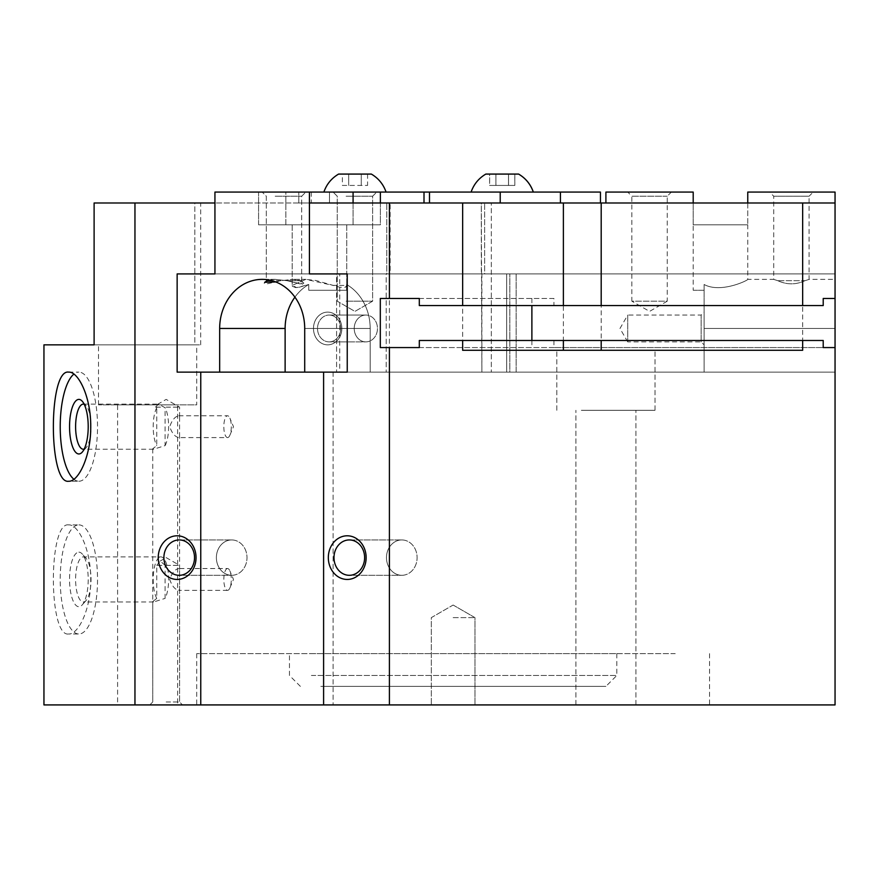 <?xml version="1.0" encoding="UTF-8"?>
<svg xmlns="http://www.w3.org/2000/svg" width="879" height="879" viewBox="0 0 879 879"><rect width="100%" height="100%" fill="white"/><g stroke="black" fill="none" stroke-linecap="round" stroke-linejoin="round"><path stroke-width="0.66" stroke-dasharray="4.39 3.3" d="M339.744 273.918L177.14 273.918L339.744 273.918L339.744 372.125L177.14 372.125L285.126 372.125L285.126 328.471A49.103 42.522 -90 0 1 308.76 284.488L308.76 290.279L346.557 290.279L308.76 290.279L346.557 290.279L346.557 284.488A49.103 42.522 -90 0 1 370.18 328.471L370.18 372.125L304.705 372.125L304.705 328.471A49.103 42.522 90 0 0 262.184 279.368A49.103 42.522 90 0 0 219.662 328.471L219.662 372.125L370.18 372.125L285.126 372.125L370.18 372.125L370.18 328.471A49.103 42.522 -90 0 0 346.557 284.488L346.557 290.279L308.76 290.279L308.76 284.488L296.706 287.609L292.191 285.422L305.826 279.368L316.022 280.522L339.964 287.301L345.315 287.301L346.755 285.422L346.557 284.488L346.755 285.422L332.954 285.378L305.826 279.368L292.191 285.422L292.41 286.301L295.849 287.642L298.981 287.301L308.76 284.488A49.103 42.522 -90 0 0 294.915 297.135M560.417 202.983L835.05 202.983L835.05 704.925L323.604 704.925L333.108 704.925L323.604 704.925L323.604 372.125L347.238 372.125L347.238 273.918L309.43 273.918L309.43 202.983L429.49 202.983L429.49 192.072L600.445 192.072L600.445 202.983L560.417 202.983L560.417 192.072M43.95 344.843L94.108 344.843L94.108 202.983L426.733 202.983L214.937 202.983L214.937 273.918L177.14 273.918L177.14 372.125L200.764 372.125L200.764 704.925L323.604 704.925M401.791 539.937A17.69 15.317 90 0 1 417.107 557.616A17.69 15.317 90 0 1 401.791 575.305A17.69 15.317 90 0 1 386.474 557.616A17.69 15.317 90 0 1 401.791 539.937A17.69 15.317 90 0 0 386.474 557.616A17.69 15.317 90 0 0 401.791 575.305L349.304 575.305A17.69 15.317 90 0 0 364.62 557.616A17.69 15.317 90 0 0 349.304 539.937L401.791 539.937L349.304 539.937A17.69 15.317 90 0 0 333.987 557.616A17.69 15.317 90 0 0 349.304 575.305L401.791 575.305A17.69 15.317 90 0 0 417.107 557.616A17.69 15.317 90 0 0 401.791 539.937M231.693 539.937A17.69 15.317 90 0 1 247.01 557.616A17.69 15.317 90 0 1 231.693 575.305A17.69 15.317 90 0 1 216.377 557.616A17.69 15.317 90 0 1 231.693 539.937A17.69 15.317 90 0 0 216.377 557.616A17.69 15.317 90 0 0 231.693 575.305L179.206 575.305A17.69 15.317 90 0 0 194.523 557.616A17.69 15.317 90 0 0 179.206 539.937L231.693 539.937L179.206 539.937A17.69 15.317 90 0 0 163.89 557.616A17.69 15.317 90 0 0 179.206 575.305L231.693 575.305A17.69 15.317 90 0 0 247.01 557.616A17.69 15.317 90 0 0 231.693 539.937M177.14 579.448A21.821 18.898 90 0 0 196.039 557.616A21.821 18.898 90 0 0 177.14 535.794A21.821 18.898 90 0 0 158.231 557.616A21.821 18.898 90 0 0 177.14 579.448M347.238 579.448A21.821 18.898 90 0 0 366.136 557.616A21.821 18.898 90 0 0 347.238 535.794A21.821 18.898 90 0 0 328.328 557.616A21.821 18.898 90 0 0 347.238 579.448M68.628 372.125L78.879 372.125A54.564 18.657 -90 0 0 73.88 374.113M73.88 479.242A54.564 18.657 -90 0 0 78.879 481.242L68.628 481.242M178.756 415.767L227.562 415.767A10.911 3.736 -90 0 0 223.826 426.678A10.911 3.736 -90 0 0 227.562 437.588L178.756 437.588L179.58 436.566L179.58 416.789L178.756 415.767C174.987 416.503 171.976 420.14 169.724 426.678C171.976 433.226 174.987 436.863 178.756 437.588M78.879 524.884A54.564 18.657 -90 0 1 97.536 579.448A54.564 18.657 -90 0 1 78.879 634.001L68.628 634.001C78.495 634.748 91.075 608.598 90.724 579.448C91.075 550.287 78.495 524.137 68.628 524.884L78.879 524.884A54.564 18.657 -90 0 0 60.222 579.448A54.564 18.657 -90 0 0 78.879 634.001M83.318 556.89A22.557 7.713 -90 0 1 86.131 558.44A22.557 7.713 -90 0 1 91.031 579.448A22.557 7.713 -90 0 1 86.131 600.445A22.557 7.713 -90 0 1 83.318 601.994A22.557 7.713 -90 0 1 75.605 579.448A22.557 7.713 -90 0 1 83.318 556.89L160.912 556.89A22.557 7.713 -90 0 1 168.307 573.064A22.557 7.713 -90 0 1 165.087 598.39L165.087 565.362L166.164 565.362L156.748 565.362L156.748 598.434L152.748 601.533L153.55 601.994L165.087 598.39M78.879 552.166A27.282 9.328 -90 0 1 82.274 554.034A27.282 9.328 -90 0 1 88.208 579.448A27.282 9.328 -90 0 1 82.274 604.851A27.282 9.328 -90 0 1 78.879 606.719A27.282 9.328 -90 0 1 69.551 579.448A27.282 9.328 -90 0 1 78.879 552.166M227.562 568.526A10.911 3.736 90 0 0 223.826 579.448A10.911 3.736 90 0 0 227.562 590.358A10.911 3.736 90 0 0 229.913 587.908A10.911 3.736 90 0 0 229.913 570.976A10.911 3.736 90 0 0 227.562 568.526L178.756 568.526L179.58 569.559L179.58 589.326L178.756 590.358C174.987 589.622 171.976 585.985 169.724 579.448C171.976 572.899 174.987 569.262 178.756 568.526M227.562 590.358L178.756 590.358M117.599 404.856L177.624 404.856L177.624 704.925L117.599 704.925L117.599 404.856L177.624 404.856M98.514 404.856L98.514 344.843L196.709 344.843L196.709 404.856L98.514 404.856L196.709 404.856M590.897 410.306L635.913 410.306L590.897 410.306M620.904 704.925L575.899 704.925L620.904 704.925M581.349 350.292L655.009 350.292L581.349 350.292M581.349 410.306L655.009 410.306L581.349 410.306M153.55 601.994L83.318 601.994M166.164 701.98L179.58 701.98L166.164 701.98M166.164 704.925L149.793 704.925L166.164 704.925M165.087 565.362L160.22 561.044L156.748 565.362M155.506 407.142L158.462 404.12L165.087 407.724L165.087 445.631L153.55 449.235L152.748 448.762L156.748 445.664L156.748 407.691L155.506 407.142L163.142 407.142M156.748 407.691A22.557 7.713 -90 0 0 156.748 445.664M153.55 449.235L83.318 449.235M83.318 404.12L158.462 404.12M529.136 192.072L471.1 192.072L529.136 192.072M518.61 174.075L485.834 174.075M381.904 192.072L323.879 192.072L381.904 192.072M371.345 174.075L338.602 174.075M517.797 192.072L471.144 192.072L517.797 192.072M453.135 617.629L474.968 617.629L453.135 617.629M453.135 704.925L474.968 704.925L453.135 704.925M311.397 675.468L616.816 675.468L311.397 675.468M320.846 686.378L605.906 686.378L320.846 686.378M311.397 653.646L616.816 653.646L311.397 653.646M675.215 704.925L196.709 704.925L675.215 704.925M675.215 653.646L196.709 653.646L675.215 653.646M419.305 340.481L823.216 340.481M823.216 305.562L419.305 305.562M802.659 202.983L462.651 202.983L462.651 350.292L802.659 350.292L601.192 350.292L802.659 350.292L802.659 202.983L835.05 202.983L600.445 202.983M419.305 298.464L553.935 298.464L553.935 305.562M553.935 340.481L553.935 347.568L823.216 347.568L380.31 347.568M419.305 347.568L553.935 347.568M553.935 298.464L380.31 298.464M531.883 298.464L531.883 305.562M531.883 340.481L531.883 347.568M489.647 185.425L514.841 185.425L489.647 185.425L489.647 174.075L495.943 174.075L489.647 174.075M489.603 174.075L514.841 174.075L495.899 174.075L495.943 185.425L514.797 185.425L489.603 185.425L495.899 185.425L495.943 174.075L508.545 174.075L489.603 174.075L489.603 185.425M508.545 174.075L508.545 185.425L508.545 174.075M514.841 174.075L514.841 185.425L514.797 174.075M342.37 185.425L367.576 185.425L342.37 185.425L342.37 174.075L348.677 174.075L342.37 174.075M348.677 174.075L348.677 185.425L348.677 174.075L361.269 174.075L348.677 174.075M361.269 174.075L361.269 185.425L361.269 174.075L367.576 174.075L361.269 174.075M367.576 174.075L367.576 185.425M495.899 174.075L495.899 185.425L495.899 174.075M508.501 174.075L508.501 185.425L508.501 174.075M166.164 407.142L179.58 407.142L166.164 407.142M84.197 449.081A22.557 7.713 -90 0 0 86.131 447.686A22.557 7.713 -90 0 0 91.031 426.678A22.557 7.713 -90 0 0 86.131 405.669A22.557 7.713 -90 0 0 84.197 404.274M165.087 445.631A22.557 7.713 -90 0 0 165.087 407.724M166.164 565.362L179.58 565.362L166.164 565.362M156.748 598.434A22.557 7.713 -90 0 1 153.506 573.097A22.557 7.713 -90 0 1 160.912 556.89M196.709 344.843L98.514 344.843M117.599 704.925L177.624 704.925M68.628 524.884C48.279 521.511 48.279 637.374 68.628 634.001M227.562 437.588A10.911 3.736 -90 0 0 229.913 435.149A10.911 3.736 -90 0 0 229.913 418.206A10.911 3.736 -90 0 0 227.562 415.767M78.879 481.242A54.564 18.657 -90 0 0 97.536 426.678A54.564 18.657 -90 0 0 78.879 372.125M380.365 202.983L380.365 224.815L258.58 224.815L346.755 224.815L285.862 224.815L285.862 192.072L353.083 192.072L258.58 192.072L258.58 224.815L380.365 224.815L380.365 192.072L424.008 192.072L329.482 192.072L329.482 202.983L298.783 202.983L329.482 202.983L329.482 192.072L429.49 192.072M500.217 202.983L500.217 192.072M429.49 202.983L462.651 202.983M329.482 192.072L298.783 192.072L329.482 192.072M298.783 202.983L298.783 192.072L298.783 202.983L311.287 202.983L298.783 202.983M390.144 273.918L214.937 273.918L390.144 273.918L390.144 202.983M304.705 372.125L509.842 372.125L509.842 273.918L509.842 372.125L347.238 372.125L506.689 372.125L506.689 273.918L481.879 273.918L481.879 372.125L506.689 372.125L386.211 372.125L481.879 372.125L481.296 202.983L329.504 202.983L481.296 202.983L481.296 273.918L506.689 273.918L506.689 372.125L347.238 372.125L347.238 273.918L506.689 273.918L309.43 273.918L484.637 273.918L309.43 273.918L481.296 273.918L309.43 273.918L309.43 192.072L353.083 192.072L353.083 224.815L353.083 202.983M693.201 290.279L704.112 290.279L704.112 284.488C720.978 293.696 748.732 279.962 747.754 279.368C748.732 279.962 720.978 293.696 704.112 284.488L704.112 290.279L693.201 290.279L693.201 224.815L747.754 224.815L747.754 192.072L835.05 192.072L835.05 273.918L484.637 273.918L484.637 202.983L484.637 273.918L835.05 273.918L347.238 273.918L835.05 273.918L835.05 202.983L835.05 372.125L835.05 273.918L516.138 273.918L516.138 372.125L491.328 372.125L516.138 372.125L516.138 273.918L491.328 273.918L835.05 273.918L491.328 273.918L491.328 372.125L491.328 202.983L491.328 273.918L835.05 273.918L835.05 202.983M339.744 372.125L177.14 372.125L386.211 372.125L386.211 273.918L336.591 273.918L336.591 372.125L336.591 273.918L386.211 273.918L386.211 372.125L177.14 372.125L177.14 273.918L386.793 273.918L386.211 273.918L386.793 273.918L386.793 202.983L386.793 273.918L214.937 273.918L214.937 192.072L353.083 192.072M509.842 372.125L835.05 372.125L704.112 372.125L704.112 328.471L704.112 372.125L835.05 372.125L835.05 328.471L835.05 372.125L516.138 372.125L835.05 372.125L835.05 273.918L835.05 372.125L509.842 372.125M194.841 202.983L200.687 202.983L194.841 202.983L194.841 344.843L200.687 344.843L94.108 344.843L194.841 344.843L194.841 202.983M389.408 704.925L389.408 202.983M200.764 704.925L134.959 704.925L134.959 202.983M134.959 704.925L43.95 704.925M563.384 350.292L601.192 350.292L563.384 350.292L563.384 202.983M275.16 196.215L301.695 196.215L275.16 196.215M294.915 192.072L262.184 192.072L294.915 192.072M269.161 280.038L275.16 279.368L287.004 280.687L301.695 280.687L292.85 279.368L281.016 280.687L271.985 280.687M346.095 196.215L372.619 196.215L346.095 196.215M365.851 192.072L333.108 192.072L365.851 192.072M346.095 301.189L372.619 301.189L346.095 301.189M329.131 341.887A13.416 11.614 -90 0 0 340.744 328.471A13.416 11.614 -90 0 0 329.131 315.056A13.416 11.614 -90 0 0 317.517 328.471A13.416 11.614 -90 0 0 329.131 341.887L365.851 341.887A13.416 11.614 -90 0 0 377.465 328.471A13.416 11.614 -90 0 0 365.851 315.056L329.131 315.056A13.416 11.614 -90 0 1 340.744 328.471A13.416 11.614 -90 0 1 329.131 341.887A13.416 11.614 -90 0 1 317.517 328.471A13.416 11.614 -90 0 1 329.131 315.056L365.851 315.056A13.416 11.614 -90 0 0 354.226 328.471A13.416 11.614 -90 0 0 365.851 341.887A13.416 11.614 -90 0 1 354.226 328.471A13.416 11.614 -90 0 1 365.851 315.056A13.416 11.614 -90 0 1 377.465 328.471A13.416 11.614 -90 0 1 365.851 341.887L329.131 341.887M327.658 312.111A16.371 14.174 90 0 1 341.832 328.471A16.371 14.174 90 0 1 327.658 344.843A16.371 14.174 90 0 1 313.484 328.471A16.371 14.174 90 0 1 327.658 312.111A16.371 14.174 90 0 0 313.484 328.471A16.371 14.174 90 0 0 327.658 344.843A16.371 14.174 90 0 0 341.832 328.471A16.371 14.174 90 0 0 327.658 312.111M267.414 280.687L264.15 283.148L265.678 284.17L281.016 280.687L292.85 279.368L300.607 280.687L303.31 282.302L300.266 283.939L287.004 280.687L302.332 284.17L303.837 283.049L300.607 280.687L301.695 280.687L287.004 280.687L275.16 279.368L266.315 280.687L281.016 280.687L275.753 281.939M305.826 224.815L380.365 224.815L305.826 224.815M386.793 202.983L481.296 202.983L386.793 202.983M380.365 192.072L285.862 192.072L329.504 192.072L329.504 202.983L329.504 192.072L285.862 192.072L285.862 224.815L258.58 224.815L258.58 192.072L214.937 192.072L309.43 192.072M747.754 202.983L747.754 224.815L693.201 224.815L747.754 224.815L747.754 279.368L773.718 279.368L773.718 196.215L769.575 192.072L813.229 192.072L809.087 196.215L773.718 196.215L809.087 196.215L809.087 279.368L835.05 279.368L835.05 328.471L835.05 279.368M804.999 280.687C810.427 278.973 810.427 278.973 804.999 280.687L777.805 280.687C772.377 278.973 772.377 278.973 777.805 280.687L804.999 280.687C795.902 284.873 786.837 284.873 777.805 280.687C786.87 284.873 795.934 284.873 804.999 280.687C810.427 278.973 810.427 278.973 804.999 280.687M667.238 196.215L631.858 196.215L627.727 192.072L671.369 192.072L667.238 196.215L667.238 301.189L631.858 301.189L631.858 196.215L667.238 196.215M667.238 301.189L649.548 311.408L631.858 301.189L667.238 301.189M701.156 341.887L701.156 315.056L704.112 312.111L704.112 344.843L701.156 341.887L627.727 341.887L627.727 315.056L701.156 315.056L701.156 341.887M627.727 341.887L619.981 328.471L627.727 315.056L627.727 341.887M704.112 344.843L704.112 312.111M671.369 192.072L627.727 192.072M777.805 280.687C772.377 278.973 772.377 278.973 777.805 280.687M813.229 192.072L769.575 192.072M704.112 284.488C720.978 293.696 748.732 279.962 747.754 279.368C748.732 279.962 720.978 293.696 704.112 284.488L704.112 328.471L704.112 284.488M747.754 224.815L693.201 224.815L693.201 202.983M605.906 202.983L491.328 202.983L605.906 202.983L605.906 192.072L693.201 192.072L693.201 224.815M424.008 192.072L424.008 202.983M601.192 202.983L601.192 350.292M304.705 328.471L370.18 328.471L304.705 328.471M835.05 328.471L704.112 328.471L835.05 328.471M219.662 328.471L285.126 328.471M333.108 372.125L333.108 704.925L333.108 372.125M86.131 558.44L82.274 554.034M86.131 600.445L82.274 604.851M575.899 704.925L575.899 410.306L575.899 704.925M556.803 410.306L556.803 350.292L556.803 410.306M152.748 448.762L152.748 701.98L149.793 704.925L152.748 701.98L152.748 601.533M179.58 569.559L179.58 565.362L166.164 557.616L160.22 561.044M179.58 416.789L179.58 407.142L166.164 399.396L157.66 404.307M453.135 605.038L474.968 617.629L474.968 704.925L474.968 617.629L453.135 605.038L431.314 617.629L431.314 704.925L431.314 617.629L453.135 605.038M300.376 686.378L289.466 675.468L289.466 653.646M709.562 653.646L709.562 704.925M196.709 653.646L196.709 704.925M616.816 653.646L616.816 675.468L605.906 686.378M485.878 174.075C478.769 178.272 473.858 184.271 471.144 192.072M179.58 589.326L179.58 701.98L182.524 704.925L179.58 701.98L179.58 436.566M655.009 410.306L655.009 350.292L655.009 410.306M635.913 704.925L635.913 410.306L635.913 704.925M229.913 587.908L233.484 579.448L229.913 570.976M229.913 435.149L233.484 426.678L229.913 418.206M86.131 405.669L82.274 401.274M86.131 447.686L82.274 452.092M311.287 192.072L311.287 202.983M200.687 344.843L200.687 202.983M346.755 224.815L346.755 285.422L346.755 224.815M301.695 196.215L305.826 192.072L301.695 196.215L301.695 280.687L303.31 282.302L301.695 280.687L301.695 196.215M372.619 196.215L376.761 192.072L372.619 196.215L372.619 301.189L354.929 311.408L337.25 301.189L337.25 196.215L333.108 192.072L337.25 196.215L337.25 301.189L354.929 311.408L372.619 301.189L372.619 196.215M266.315 280.687L264.711 282.302L266.315 280.687L266.315 196.215L262.184 192.072L266.315 196.215L266.315 280.687M292.191 224.815L292.191 285.422L292.191 224.815M305.826 279.368L292.85 279.368L305.826 279.368M275.16 279.368L262.184 279.368L275.16 279.368"/><path stroke-width="1.32" d="M323.604 372.125L323.604 704.925L389.408 704.925L389.408 347.568L380.31 347.568L380.31 298.464L389.408 298.464L389.408 202.983L309.43 202.983L309.43 273.918L347.238 273.918L347.238 372.125L323.604 372.125M349.304 575.305A17.69 15.317 90 0 1 333.987 557.616A17.69 15.317 90 0 1 349.304 539.937A17.69 15.317 90 0 1 364.62 557.616A17.69 15.317 90 0 1 349.304 575.305M347.238 579.448A21.821 18.898 90 0 1 328.328 557.616A21.821 18.898 90 0 1 347.238 535.794A21.821 18.898 90 0 1 366.136 557.616A21.821 18.898 90 0 1 347.238 579.448M179.206 575.305A17.69 15.317 90 0 1 163.89 557.616A17.69 15.317 90 0 1 179.206 539.937A17.69 15.317 90 0 1 194.523 557.616A17.69 15.317 90 0 1 179.206 575.305M177.14 579.448A21.821 18.898 90 0 1 158.231 557.616A21.821 18.898 90 0 1 177.14 535.794A21.821 18.898 90 0 1 196.039 557.616A21.821 18.898 90 0 1 177.14 579.448M73.88 374.113A54.564 18.657 -90 0 0 60.222 426.678A54.564 18.657 -90 0 0 73.88 479.242M68.628 481.242C48.279 484.604 48.279 368.751 68.628 372.125C78.495 371.377 91.075 397.517 90.724 426.678C91.075 455.838 78.495 481.978 68.628 481.242M84.197 404.274A22.557 7.713 -90 0 0 83.318 404.12A22.557 7.713 -90 0 0 75.605 426.678A22.557 7.713 -90 0 0 83.318 449.235A22.557 7.713 -90 0 0 84.197 449.081M78.879 399.396A27.282 9.328 -90 0 0 69.551 426.678A27.282 9.328 -90 0 0 78.879 453.96A27.282 9.328 -90 0 0 82.274 452.092A27.282 9.328 -90 0 0 88.208 426.678A27.282 9.328 -90 0 0 82.274 401.274A27.282 9.328 -90 0 0 78.879 399.396M471.1 192.072C473.814 184.271 478.725 178.272 485.834 174.075L518.61 174.075C525.719 178.272 530.63 184.271 533.344 192.072M323.879 192.072C326.581 184.271 331.493 178.272 338.602 174.075L371.345 174.075C378.453 178.272 383.365 184.271 386.068 192.072M389.408 704.925L835.05 704.925L835.05 347.568L823.216 347.568L823.216 340.481L419.305 340.481L419.305 347.568L389.408 347.568M802.659 305.562L823.216 305.562L823.216 298.464L835.05 298.464L835.05 202.983L802.659 202.983L802.659 305.562L462.651 305.562L462.651 202.983L802.659 202.983M389.408 298.464L419.305 298.464L419.305 305.562L462.651 305.562M802.659 340.481L802.659 350.292L462.651 350.292L462.651 340.481M462.651 202.983L389.408 202.983M823.216 347.568L835.05 347.568L835.05 298.464L823.216 298.464M531.883 305.562L531.883 340.481M600.445 202.983L600.445 192.072L424.008 192.072L424.008 202.983M560.417 202.983L560.417 192.072M500.217 202.983L500.217 192.072M429.49 202.983L429.49 192.072M200.764 372.125L177.14 372.125L177.14 273.918L214.937 273.918L214.937 202.983L94.108 202.983L94.108 344.843L43.95 344.843L43.95 704.925L200.764 704.925L200.764 372.125M304.705 372.125L219.662 372.125L219.662 328.471A49.103 42.522 90 0 1 262.184 279.368A49.103 42.522 90 0 1 304.705 328.471L304.705 372.125L347.238 372.125L347.238 273.918L309.43 273.918L309.43 192.072L380.365 192.072L380.365 202.983M323.604 704.925L200.764 704.925M134.959 704.925L134.959 202.983M271.985 280.687L267.414 280.687L269.161 280.038M275.753 281.939L264.711 282.302L267.414 280.687M294.915 297.135A49.103 42.522 -90 0 0 285.126 328.471L285.126 372.125L177.14 372.125L177.14 273.918L214.937 273.918L214.937 192.072L309.43 192.072M353.083 202.983L353.083 192.072M380.365 192.072L424.008 192.072M835.05 202.983L835.05 192.072L747.754 192.072L747.754 202.983M693.201 202.983L693.201 192.072L605.906 192.072L605.906 202.983M563.384 202.983L563.384 305.562M563.384 340.481L563.384 350.292M601.192 202.983L601.192 305.562M601.192 340.481L601.192 350.292M219.662 328.471L285.126 328.471M533.3 192.072C530.586 184.271 525.686 178.272 518.566 174.075"/></g></svg>
